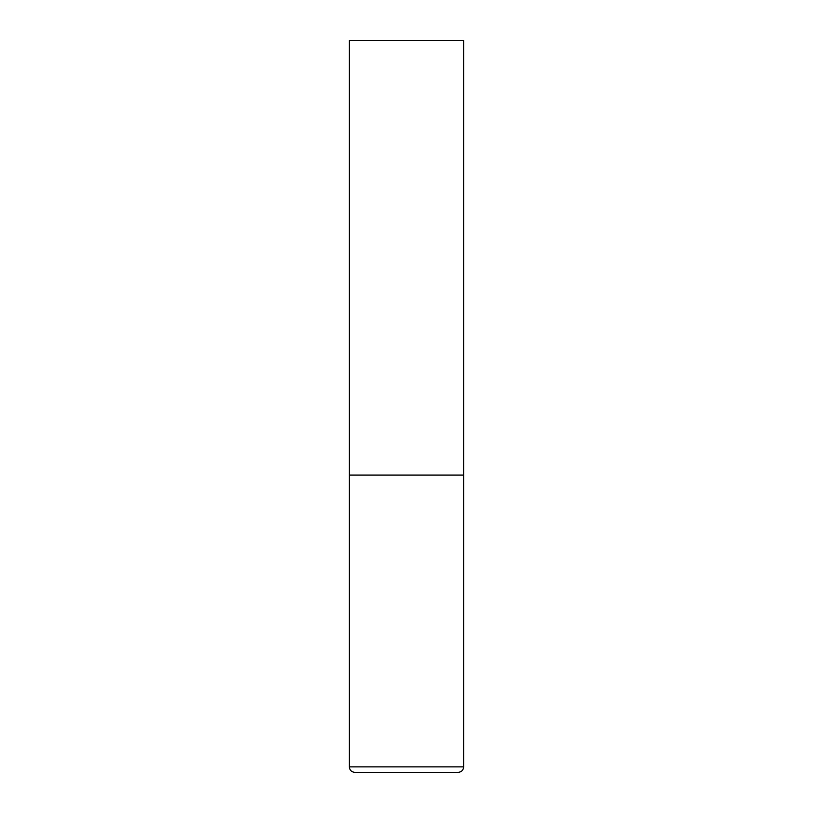 <?xml version="1.0" encoding="UTF-8"?>
<svg xmlns="http://www.w3.org/2000/svg" width="813" height="813" viewBox="0 0 813 813"><rect width="100%" height="100%" fill="white"/><g stroke="black" fill="none" stroke-linecap="round" stroke-linejoin="round"><path stroke-width="1.22" d="M349.336 766.862L463.664 766.862L463.664 475.097L349.336 475.097L463.664 475.097L463.664 40.65L349.336 40.65L349.336 766.862C349.661 770.196 351.49 772.025 354.824 772.35L406.5 772.35L354.824 772.35M463.664 766.862C463.339 770.196 461.51 772.025 458.176 772.35L406.5 772.35"/></g></svg>
